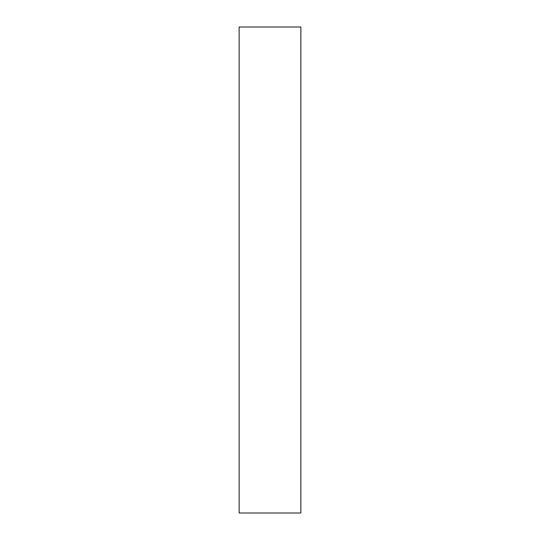<?xml version="1.0" encoding="UTF-8"?>
<svg xmlns="http://www.w3.org/2000/svg" width="540" height="540" viewBox="0 0 540 540"><rect width="100%" height="100%" fill="white"/><g stroke="black" fill="none" stroke-linecap="round" stroke-linejoin="round"><path stroke-width="0.81" d="M300.854 513L300.854 27L239.146 27L239.146 513L300.854 513"/></g></svg>
